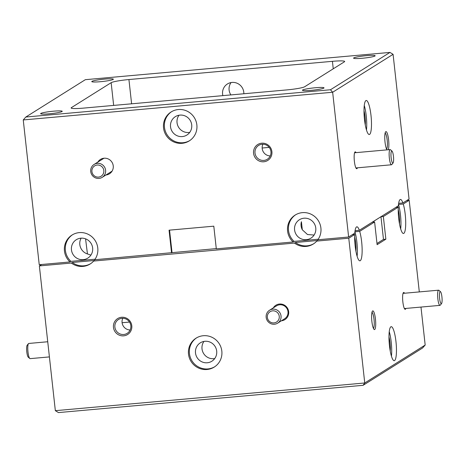 <?xml version="1.0" encoding="UTF-8"?>
<svg xmlns="http://www.w3.org/2000/svg" width="465" height="465" viewBox="0 0 465 465"><rect width="100%" height="100%" fill="white"/><g stroke="black" fill="none" stroke-linecap="round" stroke-linejoin="round"><path stroke-width="0.7" d="M101.149 166.069A6.097 5.94 -122.1 0 0 92.866 167.632A6.097 5.94 -122.1 0 0 94.604 176.049A6.097 5.94 -122.1 0 0 102.887 174.491A6.097 5.94 -122.1 0 0 101.149 166.069M94.075 177.119A7.626 7.428 57.9 0 1 94.116 164.418A7.626 7.428 57.9 0 1 102.259 164.639A7.626 7.428 57.9 0 1 102.219 177.334A7.626 7.428 57.9 0 1 94.075 177.119M393.28 154.996A6.097 1.226 84.9 0 0 392.012 151.079A6.097 1.226 84.9 0 0 391.019 153.095A6.097 1.226 84.9 0 0 391.309 159.094A6.097 1.226 84.9 0 0 393.076 162.965A6.097 1.226 84.9 0 0 393.28 154.996M393.076 162.965L391.786 164.581A7.626 1.535 -95.1 0 1 391.483 164.773A7.626 1.535 -95.1 0 1 389.571 159.739A7.626 1.535 -95.1 0 1 390.123 149.585A7.626 1.535 -95.1 0 1 390.455 149.718L392.012 151.079M441.75 295.601A6.097 1.226 84.9 0 0 440.483 291.677A6.097 1.226 84.9 0 0 439.489 293.694A6.097 1.226 84.9 0 0 439.78 299.693A6.097 1.226 84.9 0 0 441.547 303.569A6.097 1.226 84.9 0 0 441.75 295.601M441.547 303.569L440.256 305.185A7.626 1.535 -95.1 0 1 439.954 305.371A7.626 1.535 -95.1 0 1 438.047 300.338A7.626 1.535 -95.1 0 1 438.6 290.189A7.626 1.535 -95.1 0 1 438.925 290.323L440.483 291.677M29.795 358.503L28.237 357.143A6.097 1.226 -95.1 0 1 26.674 350.552A6.097 1.226 -95.1 0 1 27.173 345.257L28.464 343.641A7.626 1.535 84.9 0 0 27.842 350.267A7.626 1.535 84.9 0 0 29.795 358.503A7.626 1.535 84.9 0 0 30.126 358.637L49.412 356.911M47.738 341.752L28.766 343.455A7.626 1.535 84.9 0 0 28.464 343.641M363.996 110.687A10.858 2.186 -95.1 0 1 365.054 116.628A10.858 2.186 -95.1 0 1 365.269 124.87M191.714 124.893A10.858 10.579 57.9 0 1 186.895 135.036A10.858 10.579 57.9 0 1 170.533 126.788A10.858 10.579 57.9 0 1 175.352 116.645A10.858 10.579 57.9 0 1 191.714 124.893M179.002 115.233A10.858 10.579 -122.1 0 0 189.755 132.368M231.064 82.561A10.858 10.579 -122.1 0 0 230.873 94.924M222.875 95.639A10.858 10.579 57.9 0 1 227.414 83.973A10.858 10.579 57.9 0 1 243.84 93.761M53.498 111.187A10.858 1.087 -6.3 0 0 40.641 113.675A10.858 1.087 -6.3 0 0 49.366 113.785A10.858 1.087 -6.3 0 0 62.223 111.292A10.858 1.087 -6.3 0 0 53.498 111.187M315.305 87.751A10.858 1.087 -6.3 0 0 302.442 90.245A10.858 1.087 -6.3 0 0 311.166 90.35A10.858 1.087 -6.3 0 0 324.024 87.862A10.858 1.087 -6.3 0 0 315.305 87.751M366.432 55.661A10.858 1.087 -6.3 0 0 353.574 58.154A10.858 1.087 -6.3 0 0 362.299 58.259A10.858 1.087 -6.3 0 0 375.156 55.771A10.858 1.087 -6.3 0 0 366.432 55.661M104.631 79.097A10.858 1.087 -6.3 0 0 91.774 81.59A10.858 1.087 -6.3 0 0 100.492 81.695A10.858 1.087 -6.3 0 0 113.355 79.207A10.858 1.087 -6.3 0 0 104.631 79.097M255 153.055A8.172 7.963 -122.1 0 0 267.317 159.263A8.172 7.963 -122.1 0 0 270.944 151.631A8.172 7.963 -122.1 0 0 258.627 145.417A8.172 7.963 -122.1 0 0 255 153.055M262.899 144.231A8.172 7.963 -122.1 0 0 270.246 155.932M253.576 153.311A9.393 9.149 -122.1 0 0 263.765 161.779A9.393 9.149 -122.1 0 0 271.903 151.666A9.393 9.149 -122.1 0 0 261.714 143.197A9.393 9.149 -122.1 0 0 253.576 153.311M105.956 174.991A8.475 8.26 -122.1 0 0 113.233 165.836A8.475 8.26 -122.1 0 0 97.853 162.076M356.062 152.636A8.475 1.709 84.9 0 0 354.905 152.061A8.475 1.709 84.9 0 0 354.382 161.309A8.475 1.709 84.9 0 0 356.388 168.592A8.475 1.709 84.9 0 0 357.422 167.819M386.578 149.102A8.172 1.645 84.9 0 0 387.176 140.087A8.172 1.645 84.9 0 0 385.13 132.984M388.211 149.759A9.393 1.895 84.9 0 0 388.601 139.831A9.393 1.895 84.9 0 0 385.607 131.833A9.393 1.895 84.9 0 0 385.02 142.081A9.393 1.895 84.9 0 0 386.996 149.864M163.535 127.916A17.077 16.641 -122.1 0 0 189.272 140.889A17.077 16.641 -122.1 0 0 196.858 124.934A17.077 16.641 -122.1 0 0 171.12 111.96A17.077 16.641 -122.1 0 0 163.535 127.916M171.585 111.676A17.077 16.641 -122.1 0 0 164.465 127.334A17.077 16.641 -122.1 0 0 189.732 140.587M295.635 214.784A17.077 16.641 -122.1 0 0 288.515 230.442A17.077 16.641 -122.1 0 0 294.078 241.393L293.148 241.98A17.077 16.641 -122.1 0 1 287.585 231.024A17.077 16.641 -122.1 0 1 295.165 215.068A17.077 16.641 -122.1 0 1 320.902 228.042A17.077 16.641 -122.1 0 1 317.845 239.766L348.634 237.011L354.789 233.151A17.077 3.441 84.9 0 1 356.87 226.81A17.077 3.441 84.9 0 1 359.329 230.297L355.074 230.681M72.511 234.755A17.077 16.641 -122.1 0 0 65.385 250.414A17.077 16.641 -122.1 0 0 70.953 261.365L70.023 261.952A17.077 16.641 -122.1 0 1 64.455 250.995A17.077 16.641 -122.1 0 1 72.04 235.04A17.077 16.641 -122.1 0 1 97.778 248.014A17.077 16.641 -122.1 0 1 94.715 259.737L216.277 248.606M302.308 229.774L301.419 221.718A10.858 10.579 -122.1 0 0 302.308 229.774L307.487 234.523L314.096 235.052M315.764 228.001A10.858 10.579 57.9 0 1 310.946 238.144A10.858 10.579 57.9 0 1 294.583 229.896A10.858 10.579 57.9 0 1 299.402 219.753A10.858 10.579 57.9 0 1 315.764 228.001M81.125 238.167A10.858 10.579 -122.1 0 0 87.449 253.948L90.913 255.116M92.64 247.973A10.858 10.579 57.9 0 1 87.821 258.116A10.858 10.579 57.9 0 1 71.459 249.868A10.858 10.579 57.9 0 1 76.277 239.725A10.858 10.579 57.9 0 1 92.64 247.973M364.496 119.54A17.077 3.441 84.9 0 0 369.268 134.507A17.077 3.441 84.9 0 0 371 115.46A17.077 3.441 84.9 0 0 366.222 100.492A17.077 3.441 84.9 0 0 364.496 119.54M366.461 129.95A17.077 3.441 84.9 0 0 366.24 115.884A17.077 3.441 84.9 0 0 364.269 105.474M169.551 230.14L172.027 252.571M398.65 203.333L402.905 202.949A17.077 3.441 84.9 0 0 400.452 199.462A17.077 3.441 84.9 0 0 398.366 205.797L359.329 230.297M85.595 239.027L87.449 253.948M70.953 261.365L95.087 259.208M294.078 241.393L318.211 239.231M348.634 237.011L332.655 92.25L393.082 54.324L389.966 52.417L85.328 79.689L25.831 117.029L330.47 89.757L332.655 92.25L23.25 119.947L39.234 264.707L70.023 261.952M330.47 89.757L389.966 52.417M25.831 117.029L23.25 119.947M113.658 105.416L111.147 82.689A15.246 1.523 173.7 0 1 128.927 79.538L131.607 103.805M333.248 68.808L332.423 61.322A15.246 1.523 173.7 0 1 344.67 61.473A15.246 1.523 173.7 0 1 344.391 61.816L304.651 86.757A15.246 1.523 173.7 0 1 286.87 89.908L83.375 108.124A15.246 1.523 173.7 0 1 71.128 107.973A15.246 1.523 173.7 0 1 71.407 107.636L71.476 108.246M269.206 147.388L262.161 148.015M332.423 61.322L128.927 79.538M111.147 82.689L71.407 107.636M171.562 252.861L169.057 230.181L213.801 226.176L216.306 248.856L293.148 241.98M402.905 202.949L409.061 199.09L393.082 54.324M385.857 239.19L383.474 239.405L380.969 216.725L372.233 222.212L374.61 221.997L377.115 244.677L385.857 239.19L383.352 216.516L398.284 207.14A17.077 3.441 84.9 0 0 398.72 218.509A17.077 3.441 84.9 0 0 403.492 233.477A17.077 3.441 84.9 0 0 405.224 214.429A17.077 3.441 84.9 0 0 403.26 204.019L398.493 204.449A17.077 3.441 84.9 0 1 400.464 214.853A17.077 3.441 84.9 0 1 400.685 228.919M352.307 234.703L354.708 234.488A17.077 3.441 84.9 0 0 355.144 245.857A17.077 3.441 84.9 0 0 359.916 260.824A17.077 3.441 84.9 0 0 361.648 241.777A17.077 3.441 84.9 0 0 359.678 231.367L354.917 231.797A17.077 3.441 84.9 0 1 356.888 242.201A17.077 3.441 84.9 0 1 357.108 256.267M398.22 209.657A10.858 2.186 -95.1 0 1 399.278 215.597A10.858 2.186 -95.1 0 1 399.493 223.839M389.467 345.733A17.077 3.441 84.9 0 0 394.244 360.7A17.077 3.441 84.9 0 0 395.971 341.647A17.077 3.441 84.9 0 0 391.199 326.68A17.077 3.441 84.9 0 0 389.467 345.733M391.437 356.144A17.077 3.441 84.9 0 0 391.21 342.071A17.077 3.441 84.9 0 0 389.246 331.661M371.866 321.356A9.393 1.895 84.9 0 0 374.087 329.423A9.393 1.895 84.9 0 0 375.447 319.112A9.393 1.895 84.9 0 0 372.448 311.114A9.393 1.895 84.9 0 0 371.866 321.356M373.418 328.377A8.172 1.645 84.9 0 0 374.023 319.362A8.172 1.645 84.9 0 0 371.977 312.259M404.533 293.235A8.475 1.709 84.9 0 0 403.382 292.665A8.475 1.709 84.9 0 0 402.853 301.907A8.475 1.709 84.9 0 0 404.858 309.19A8.475 1.709 84.9 0 0 405.893 308.423M188.505 354.103A17.077 16.641 -122.1 0 0 214.243 367.077A17.077 16.641 -122.1 0 0 221.828 351.122A17.077 16.641 -122.1 0 0 196.091 338.148A17.077 16.641 -122.1 0 0 188.505 354.103M196.561 337.863A17.077 16.641 -122.1 0 0 189.435 353.522A17.077 16.641 -122.1 0 0 214.702 366.78M281.389 320.803A8.475 8.26 -122.1 0 0 288.666 311.655A8.475 8.26 -122.1 0 0 273.286 307.888M277.651 323.152L284.615 318.781A7.626 7.428 -122.1 0 0 279.727 304.784A7.626 7.428 -122.1 0 0 276.506 305.865L269.549 310.236A7.626 7.428 57.9 0 1 278.779 311.352A7.626 7.428 57.9 0 1 277.651 323.152A7.626 7.428 57.9 0 1 268.421 322.036A7.626 7.428 57.9 0 1 269.549 310.236M113.46 327.372A9.393 9.149 -122.1 0 0 123.649 335.84A9.393 9.149 -122.1 0 0 131.787 325.733A9.393 9.149 -122.1 0 0 121.597 317.264A9.393 9.149 -122.1 0 0 113.46 327.372M114.884 327.116A8.172 7.963 -122.1 0 0 127.201 333.329A8.172 7.963 -122.1 0 0 130.828 325.692A8.172 7.963 -122.1 0 0 118.511 319.484A8.172 7.963 -122.1 0 0 114.884 327.116M354.644 237.005A10.858 2.186 -95.1 0 1 355.702 242.945A10.858 2.186 -95.1 0 1 355.917 251.187M122.783 318.293A8.172 7.963 -122.1 0 0 130.13 329.993M388.967 336.875A10.858 2.186 -95.1 0 1 390.025 342.815A10.858 2.186 -95.1 0 1 390.24 351.058M216.69 351.081A10.858 10.579 57.9 0 1 211.866 361.224A10.858 10.579 57.9 0 1 195.503 352.976A10.858 10.579 57.9 0 1 200.328 342.833A10.858 10.579 57.9 0 1 216.69 351.081M203.972 341.42A10.858 10.579 -122.1 0 0 214.725 358.556M277.454 312.608A6.097 5.94 -122.1 0 0 268.985 312.585A6.097 5.94 -122.1 0 0 269.165 321.146A6.097 5.94 -122.1 0 0 277.628 321.17A6.097 5.94 -122.1 0 0 277.454 312.608M122.103 322.727L129.532 322.065M354.708 234.488L348.767 238.22L364.752 382.98L425.179 345.053L422.598 347.971L363.101 385.311L58.456 412.583L55.347 410.676L364.752 382.98L363.101 385.311M353.452 233.988A10.858 2.186 -95.1 0 1 353.789 234.575M376.981 243.48L383.474 239.405M397.029 206.64A10.858 2.186 -95.1 0 1 397.366 207.221M383.352 216.516L380.969 216.725M295.409 242.492L294.479 243.079A17.077 16.641 -122.1 0 0 313.323 243.997A17.077 16.641 -122.1 0 0 316.781 241.079L317.711 240.498L295.409 242.492A17.077 16.641 -122.1 0 0 313.782 243.695M72.278 262.469L71.348 263.05A17.077 16.641 -122.1 0 0 90.198 263.969A17.077 16.641 -122.1 0 0 93.657 261.051L94.587 260.47L72.278 262.469A17.077 16.641 -122.1 0 0 90.658 263.672M348.767 238.22L316.781 241.079M294.479 243.079L93.657 261.051M71.348 263.05L39.362 265.91L41.629 264.492M55.347 410.676L39.362 265.91M406.799 200.508L409.194 200.293L403.26 204.019M425.179 345.053L420.982 307.069M419.308 291.915L409.194 200.293M374.61 221.997L359.678 231.367M398.284 207.14L395.884 207.355M103.974 158.234L94.116 164.418M112.077 171.149L102.219 177.334M390.123 149.585L354.574 152.77M391.483 164.773L355.934 167.952M438.6 290.189L403.045 293.369M439.954 305.371L404.405 308.557"/></g></svg>
